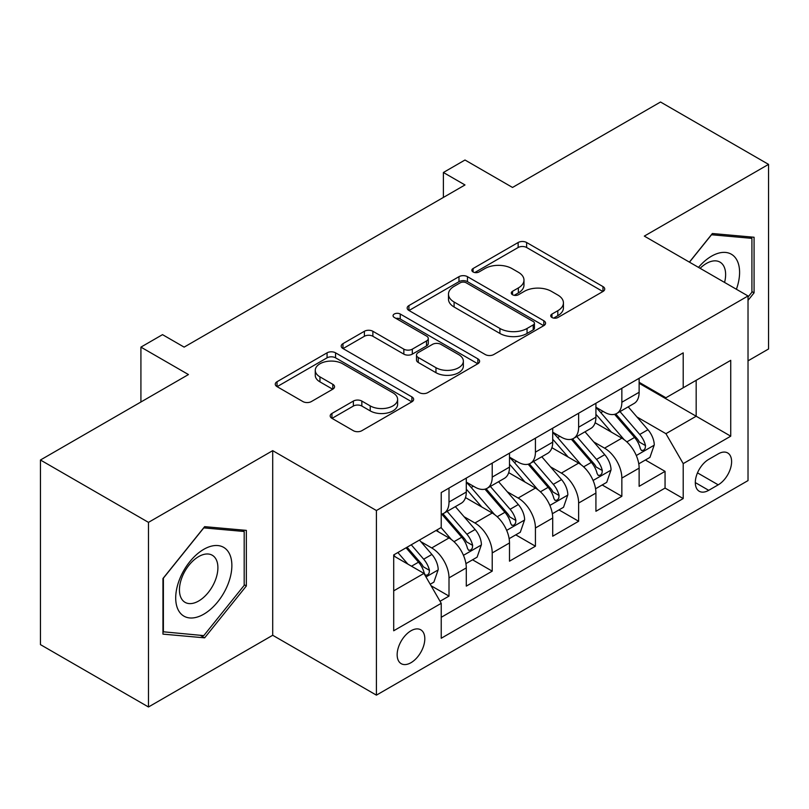 <?xml version="1.0" encoding="UTF-8"?>
<svg xmlns="http://www.w3.org/2000/svg" width="809" height="809" viewBox="0 0 809 809"><rect width="100%" height="100%" fill="white"/><g stroke="black" fill="none" stroke-linecap="round" stroke-linejoin="round"><path stroke-width="1.21" d="M551.971 317.502A4.197 2.427 0 0 0 557.907 317.502L602.968 291.483A5.997 3.458 0 0 0 604.727 289.035A5.997 3.458 0 0 0 602.968 286.588L526.629 242.508A5.997 3.458 0 0 0 518.144 242.508L473.083 268.527A4.197 2.427 0 0 0 471.849 270.246A4.197 2.427 0 0 0 473.083 271.955A4.197 2.427 0 0 0 479.019 271.955L484.854 268.588A19.194 11.083 0 0 1 511.996 268.588L518.357 272.259A19.194 11.083 0 0 1 523.979 280.096A19.194 11.083 0 0 1 518.357 287.933L512.522 291.301A4.197 2.427 0 0 0 511.298 293.02A4.197 2.427 0 0 0 512.522 294.729A4.197 2.427 0 0 0 518.458 294.729L524.293 291.361A19.194 11.083 0 0 1 551.445 291.361L557.806 295.032A19.194 11.083 0 0 1 563.428 302.869A19.194 11.083 0 0 1 557.806 310.707L551.971 314.074A4.197 2.427 0 0 0 550.737 315.793A4.197 2.427 0 0 0 551.971 317.502L551.971 314.074M410.982 662.702A19.558 11.286 120 0 0 423.754 645.471A19.558 11.286 120 0 0 420.761 629.806A19.558 11.286 120 0 0 410.982 630.777A19.558 11.286 120 0 0 398.21 648.009A19.558 11.286 120 0 0 401.203 663.673A19.558 11.286 120 0 0 410.982 662.702M331.943 413.439A5.997 3.458 0 0 0 330.193 415.887A5.997 3.458 0 0 0 331.943 418.334L353.361 430.701A5.997 3.458 0 0 0 361.845 430.701L411.892 401.8A5.997 3.458 0 0 0 413.652 399.353A5.997 3.458 0 0 0 411.892 396.906L335.553 352.825A5.997 3.458 0 0 0 327.069 352.825L277.022 381.727A5.997 3.458 0 0 0 275.262 384.174A5.997 3.458 0 0 0 277.022 386.621L302.89 401.557A5.997 3.458 0 0 0 311.374 401.557L332.792 389.19A5.997 3.458 0 0 0 334.552 386.742A5.997 3.458 0 0 0 332.792 384.295L319.959 376.883A16.049 9.263 0 0 1 315.267 370.34A16.049 9.263 0 0 1 325.167 361.775A16.049 9.263 0 0 1 342.652 363.787L392.921 392.8A16.049 9.263 0 0 1 397.613 399.353A16.049 9.263 0 0 1 387.713 407.908A16.049 9.263 0 0 1 370.229 405.906L361.845 401.072A5.997 3.458 0 0 0 353.361 401.072L331.943 413.439L331.943 418.334M748.022 360.844L768.55 348.992L768.55 164.379L660.528 102.015L512.522 187.455L464.993 160.01L443.393 172.489L464.993 184.958L184.128 347.122L162.518 334.643L140.918 347.122L140.918 402.002M148.472 522.371L148.472 706.985L272.704 635.267L272.704 450.653L148.472 522.371L40.45 460.008L188.446 374.557L140.918 347.122M272.704 450.653L376.418 510.53L748.022 295.973L748.022 480.586L376.418 695.143L376.418 510.53M768.55 164.379L644.318 236.107L748.022 295.973M485.279 354.544A5.997 3.458 0 0 0 493.753 354.544L543.81 325.643A5.997 3.458 0 0 0 545.559 323.196A5.997 3.458 0 0 0 543.81 320.748L467.46 276.668A5.997 3.458 0 0 0 458.976 276.668L408.929 305.569A5.997 3.458 0 0 0 407.17 308.017A5.997 3.458 0 0 0 408.929 310.464L485.279 354.544M395.975 318.412A4.197 2.427 0 0 1 400.233 319.009L400.233 314.013L477.856 358.832A5.997 3.458 0 0 1 479.606 361.279A5.997 3.458 0 0 1 477.856 363.726L427.799 392.618A5.997 3.458 0 0 1 419.315 392.618L342.976 348.548L342.976 343.643A5.997 3.458 0 0 0 341.216 346.09A5.997 3.458 0 0 0 342.976 348.548M342.976 343.643L364.394 331.275A5.997 3.458 0 0 1 372.878 331.275L403.843 349.154A5.997 3.458 0 0 0 412.317 349.154L426.525 340.953A5.997 3.458 0 0 0 428.285 338.506A5.997 3.458 0 0 0 426.525 336.059L394.296 317.441A4.197 2.427 0 0 1 393.063 315.732A4.197 2.427 0 0 1 395.662 313.488A4.197 2.427 0 0 1 400.233 314.013M148.472 706.985L40.45 644.621L40.45 460.008M440.045 601.269L449.005 596.102L431.076 585.746M420.872 541.686L431.723 547.946A24.442 14.117 60 0 1 449.005 577.889L466.287 567.908L466.287 586.12L492.216 571.154L472.557 559.798M464.083 516.739L474.934 522.998A24.442 14.117 60 0 1 492.216 552.941L509.498 542.96L509.498 561.173L535.427 546.206L515.768 534.85M507.294 491.791L518.144 498.051A24.442 14.117 60 0 1 535.427 527.994L552.709 518.013L552.709 536.225L578.637 521.259L558.979 509.903M550.504 466.844L561.355 473.103A24.442 14.117 60 0 1 578.637 503.046L595.92 493.065L595.92 511.278L621.848 496.311L621.848 478.099A24.442 14.117 -120 0 0 604.566 448.156L593.715 441.896M602.189 484.955L621.848 496.311M466.287 567.908A24.442 14.117 -120 0 0 449.005 537.965L436.041 530.482M509.498 542.96A24.442 14.117 -120 0 0 492.216 513.017L465.499 497.596M552.709 518.013A24.442 14.117 -120 0 0 535.427 488.07L508.709 472.648M595.92 493.065A24.442 14.117 -120 0 0 578.637 463.122L551.92 447.701M718.21 453.9L708.704 459.381A18.941 10.942 120 0 0 696.327 476.076A18.941 10.942 120 0 0 699.229 491.255A18.941 10.942 120 0 0 708.704 490.325L718.21 484.834A18.941 10.942 120 0 0 730.588 468.138A18.941 10.942 120 0 0 727.685 452.959A18.941 10.942 120 0 0 718.21 453.9M393.7 590.853L423.946 573.399L441.229 603.332L441.229 638.261L683.211 498.556L683.211 463.628L665.928 433.685L636.926 416.948M441.229 603.332L393.7 630.777L393.7 554.934L441.229 527.488L441.229 492.56L683.211 352.855L683.211 387.784L730.739 360.339L730.739 436.182L683.211 463.628M466.287 482.083L474.934 487.079A24.442 14.117 60 0 0 487.16 488.282L504.442 478.311A24.442 14.117 -120 0 0 509.498 467.117L509.498 453.151M509.498 457.136L518.144 462.131A24.442 14.117 60 0 0 530.37 463.335L547.653 453.364A24.442 14.117 -120 0 0 552.709 442.169L552.709 428.204M552.709 432.188L561.355 437.184A24.442 14.117 60 0 0 573.581 438.387L590.863 428.416A24.442 14.117 -120 0 0 595.92 417.222L595.92 403.256M441.229 617.307L665.059 488.08L665.059 471.364L639.13 486.33L639.13 468.118A24.442 14.117 -120 0 0 621.848 438.175L595.131 422.753M595.92 407.24L604.566 412.236A24.442 14.117 -120 0 0 616.792 413.439A24.442 14.117 -120 0 0 621.848 402.255L621.848 388.28M616.792 413.439L634.074 403.469A24.442 14.117 -120 0 0 639.13 392.274L639.13 378.309M449.005 488.07L449.005 502.045A24.442 14.117 60 0 1 443.949 513.23A24.442 14.117 60 0 1 441.229 514.221M443.949 513.23L461.231 503.259A24.442 14.117 -120 0 0 466.287 492.064L466.287 478.099M492.216 463.122L492.216 477.098A24.442 14.117 60 0 1 487.16 488.282M535.427 438.175L535.427 452.15A24.442 14.117 60 0 1 530.37 463.335M578.637 413.227L578.637 427.203A24.442 14.117 60 0 1 573.581 438.387M578.637 503.046L578.637 521.259M535.427 527.994L535.427 546.206M492.216 552.941L492.216 571.154M449.005 577.889L449.005 596.102M423.946 573.399L393.7 555.935M665.928 433.685L696.175 416.231L696.175 380.301L730.739 360.339M639.13 383.294L730.739 436.182M639.13 382.293L665.928 397.765L683.211 387.784M272.704 635.267L376.418 695.143M443.393 172.489L443.393 197.436M645.4 460.008L665.059 471.364M665.059 488.08L683.211 498.556M748.022 300.372L754.079 292.838L754.079 237.249L712.375 233.518L689.389 262.126M162.953 634.125L204.647 637.846L246.351 585.979L246.351 530.38L204.647 526.649L162.953 578.526L162.953 634.125M751.915 291.594L754.079 292.838M244.187 584.725L246.351 585.979M200.248 635.308L204.647 637.846M553.649 318.099L557.806 315.702A19.194 11.083 0 0 0 563.428 307.865L563.428 302.869M523.979 280.096L523.979 285.092A19.194 11.083 0 0 1 518.357 292.929L514.2 295.325M602.897 291.533L526.629 247.503A5.997 3.458 0 0 0 518.144 247.503L474.762 272.552M543.729 325.693L467.46 281.663A5.997 3.458 0 0 0 458.976 281.663L409.01 310.514M533.202 324.915A4.197 2.427 0 0 0 534.436 323.196A4.197 2.427 0 0 0 533.202 321.486L466.186 282.796A4.197 2.427 0 0 0 460.25 282.796L454.102 286.346A19.194 11.083 0 0 0 448.479 294.183A19.194 11.083 0 0 0 454.102 302.02L499.911 328.464A19.194 11.083 0 0 0 527.053 328.464L533.202 324.915L533.202 329.9A4.197 2.427 0 0 0 534.436 328.191L534.436 323.196M448.479 294.183L448.479 299.168A19.194 11.083 0 0 0 454.102 307.005L454.102 302.02M533.202 329.9L527.053 333.45A19.194 11.083 0 0 1 499.911 333.45L454.102 307.005M343.056 348.588L364.394 336.271L364.394 331.275M428.285 338.506L428.285 343.491A5.997 3.458 0 0 1 426.525 345.939L412.317 354.14A5.997 3.458 0 0 1 403.843 354.14L372.878 336.271A5.997 3.458 0 0 0 364.394 336.271M400.233 319.009L477.775 363.767M435.97 367.701A16.049 9.263 0 0 0 453.455 369.713A16.049 9.263 0 0 0 463.355 361.158A16.049 9.263 0 0 0 458.663 354.605L440.956 344.381A5.997 3.458 0 0 0 432.471 344.381L418.263 352.582A5.997 3.458 0 0 0 416.504 355.03A5.997 3.458 0 0 0 418.263 357.477L435.97 367.701L435.97 372.696A16.049 9.263 0 0 0 453.455 374.698A16.049 9.263 0 0 0 463.355 366.143L463.355 361.158M416.504 355.03L416.504 360.025A5.997 3.458 0 0 0 418.263 362.472L418.263 357.477M435.97 372.696L418.263 362.472M397.613 399.353L397.613 404.348A16.049 9.263 0 0 1 387.713 412.903A16.049 9.263 0 0 1 370.229 410.891L361.845 406.057A5.997 3.458 0 0 0 353.361 406.057L332.024 418.374M315.267 370.34L315.267 375.325A16.049 9.263 0 0 0 319.959 381.878L319.959 376.883M332.711 389.24L319.959 381.878M411.821 401.851L335.553 357.821A5.997 3.458 0 0 0 327.069 357.821L277.103 386.672M638.766 463.84L649.94 457.388L654.259 444.91A16.19 9.354 -120 0 0 647.948 429.71L628.209 406.846M624.255 439.762L600.834 412.651A46.75 26.99 -120 0 0 595.92 407.514M611.412 432.148L598.316 416.989A38.802 22.399 -120 0 0 595.92 414.38M614.587 414.319L634.559 437.447A16.19 9.354 60 0 1 640.324 448.601L641.507 450.522L643.691 450.208L645.157 448.429L645.511 445.607A16.19 9.354 -120 0 0 639.737 434.453L619.997 411.589M615.76 413.945L637.219 438.791A8.252 4.763 60 0 1 639.292 442.017L645.511 445.607M736.402 289.268A39.722 22.935 120 0 0 711.515 256.19A39.722 22.935 120 0 0 698.501 267.385M724.571 282.432A27.193 15.705 120 0 0 719.99 262.116A27.193 15.705 120 0 0 706.399 263.461A27.193 15.705 120 0 0 700.109 268.315M689.47 262.167L711.515 234.752L751.915 238.362L751.915 292.231L748.022 297.065M749.235 236.815L751.915 238.362M228.108 583.926A39.722 22.935 120 0 0 217.833 545.559A39.722 22.935 120 0 0 179.467 579.578A39.722 22.935 120 0 0 189.741 617.945A39.722 22.935 120 0 0 228.108 583.926M215.325 580.286A27.193 15.705 120 0 0 212.271 555.247A27.193 15.705 120 0 0 182.015 577.313A27.193 15.705 120 0 0 185.079 602.351A27.193 15.705 120 0 0 215.325 580.286M163.388 632.011L163.388 578.142L203.787 527.883L244.187 531.493L244.187 585.362L203.787 635.621L162.953 631.758M241.507 529.946L244.187 531.493M595.555 488.788L606.73 482.336L611.048 469.857A16.19 9.354 -120 0 0 604.738 454.658L584.998 431.794M581.044 464.71L557.623 437.598A46.75 26.99 -120 0 0 552.709 432.461M568.201 457.095L555.105 441.936A38.802 22.399 -120 0 0 552.709 439.327M571.376 439.267L591.349 462.394A16.19 9.354 60 0 1 597.113 473.548L598.296 475.47L600.48 475.156L601.947 473.376L602.301 470.555A16.19 9.354 -120 0 0 596.526 459.401L576.787 436.536M572.55 438.893L594.008 463.739A8.252 4.763 60 0 1 596.081 466.965L602.301 470.555M552.345 513.735L563.519 507.283L567.837 494.805A16.19 9.354 -120 0 0 561.527 479.606L541.787 456.741M537.833 489.657L514.413 462.546A46.75 26.99 -120 0 0 509.498 457.409M524.99 482.043L511.895 466.884A38.802 22.399 -120 0 0 509.498 464.275M528.166 464.214L548.138 487.342A16.19 9.354 60 0 1 553.902 498.496L555.085 500.417L557.27 500.104L558.736 498.324L559.09 495.502A16.19 9.354 -120 0 0 553.316 484.348L533.576 461.484M529.339 463.84L550.798 488.687A8.252 4.763 60 0 1 552.871 491.912L559.09 495.502M509.134 538.683L520.308 532.231L524.626 519.752A16.19 9.354 -120 0 0 518.316 504.553L498.577 481.689M494.623 514.605L471.202 487.493A46.75 26.99 -120 0 0 466.287 482.356M481.78 506.99L468.684 491.832A38.802 22.399 -120 0 0 466.287 489.223M484.955 489.162L504.927 512.289A16.19 9.354 60 0 1 510.691 523.443L511.875 525.365L514.059 525.051L515.525 523.271L515.879 520.45A16.19 9.354 -120 0 0 510.105 509.296L490.365 486.431M486.128 488.788L507.587 513.634A8.252 4.763 60 0 1 509.66 516.86L515.879 520.45M465.923 563.63L477.098 557.179L481.416 544.7A16.19 9.354 -120 0 0 475.105 529.501L455.366 506.636M451.412 539.552L441.067 527.579M438.569 531.938L436.89 529.996M441.744 514.109L461.717 537.237A16.19 9.354 60 0 1 467.481 548.391L468.664 550.312L470.848 549.999L472.314 548.219L472.668 545.397A16.19 9.354 -120 0 0 466.894 534.243L447.155 511.379M442.917 513.735L464.376 538.582A8.252 4.763 60 0 1 466.449 541.808L472.668 545.397M430.206 584.25L433.887 582.126L438.205 569.647A16.19 9.354 -120 0 0 431.895 554.448L419.466 540.058M407.867 564.106L397.856 552.527M395.358 556.885L393.7 554.964M406.067 547.784L418.506 562.184A16.19 9.354 60 0 1 424.27 573.338L425.453 575.26L427.637 574.946L429.104 573.166L429.458 570.345A16.19 9.354 -120 0 0 423.683 559.191L411.255 544.791M407.069 547.208L421.165 563.529A8.252 4.763 60 0 1 423.238 566.755L429.458 570.345M431.723 547.946L449.005 537.965M474.934 522.998L492.216 513.017M518.144 498.051L535.427 488.07M561.355 473.103L578.637 463.122M604.566 448.156L621.848 438.175M621.848 402.255L639.13 392.274M449.005 502.045L466.287 492.064M492.216 477.098L509.498 467.117M535.427 452.15L552.709 442.169M578.637 427.203L595.92 417.222M621.848 478.099L639.13 468.118M697.489 472.871L718.21 484.834M695.305 482.589L708.704 490.325M557.806 315.702L557.806 310.707M512.522 294.729L512.522 291.301M518.357 292.929L518.357 287.933M473.083 271.955L473.083 268.527M518.144 247.503L518.144 242.508M526.629 247.503L526.629 242.508M602.968 291.483L602.968 286.588M408.929 310.464L408.929 305.569M458.976 281.663L458.976 276.668M467.46 281.663L467.46 276.668M543.81 325.643L543.81 320.748M499.911 333.45L499.911 328.464M527.053 333.45L527.053 328.464M372.878 336.271L372.878 331.275M403.843 354.14L403.843 349.154M412.317 354.14L412.317 349.154M426.525 345.939L426.525 340.953M477.856 363.726L477.856 358.832M353.361 406.057L353.361 401.072M361.845 406.057L361.845 401.072M370.229 410.891L370.229 405.906M332.792 389.19L332.792 384.295M277.022 386.621L277.022 381.727M327.069 357.821L327.069 352.825M335.553 357.821L335.553 352.825M411.892 401.8L411.892 396.906M636.299 455.528L654.147 445.223M600.834 412.651L603.059 411.366M639.737 434.453L647.948 429.71M626.833 441.906L634.559 437.447M593.088 480.475L610.937 470.171M557.623 437.598L559.848 436.314M596.526 459.401L604.738 454.658M583.623 466.854L591.349 462.394M549.877 505.423L567.726 495.118M514.413 462.546L516.638 461.261M553.316 484.348L561.527 479.606M540.412 491.801L548.138 487.342M506.667 530.37L524.515 520.066M471.202 487.493L473.427 486.209M510.105 509.296L518.316 504.553M497.201 516.749L504.927 512.289M463.456 555.318L481.304 545.013M466.894 534.243L475.105 529.501M453.991 541.696L461.717 537.237M425.999 576.948L438.094 569.961M423.683 559.191L431.895 554.448M411.508 566.219L418.506 562.184"/></g></svg>
